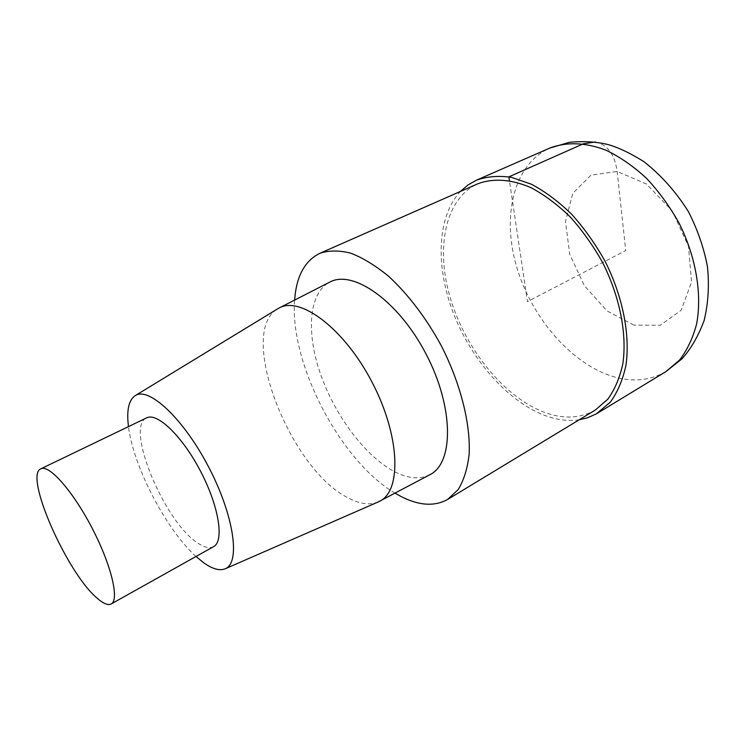 <?xml version="1.0" encoding="UTF-8"?>
<svg xmlns="http://www.w3.org/2000/svg" width="746" height="746" viewBox="0 0 746 746"><rect width="100%" height="100%" fill="white"/><g stroke="black" fill="none" stroke-linecap="round" stroke-linejoin="round"><path stroke-width="0.56" stroke-dasharray="3.73 2.8" d="M395.026 493.134C340.418 461.205 289.411 363.115 294.633 300.069M595.308 410.03C580.202 418.599 563.09 419.317 543.974 412.165C504.165 396.956 466.147 349.809 450.761 299.575C435.338 249.453 444.448 198.912 477.729 183.833M429.771 474.754C420.11 479.51 408.752 478.68 395.688 472.265C366.575 457.727 335.989 417.331 321.041 375.555C306.074 333.835 308.303 293.411 329.657 282.175M196.021 556.479C166.321 529.94 133.152 466.157 128.48 426.609M378.166 501.983C369.522 505.452 359.348 503.988 347.636 497.61C289.681 468.833 236.762 332.184 277.726 308.788M213.589 546.641C209.467 548.776 203.994 547.443 197.168 542.631C163.878 520.969 124.741 426.395 146.636 417.863M579.213 419.774C568.144 421.378 556.553 419.886 544.44 415.308C507.159 400.947 471.211 359.46 453.288 312.947C435.478 266.481 436.802 216.629 460.469 191.424M595.289 141.973C607.496 144.668 614.779 154.497 617.138 171.44L625.735 250.535L527.478 301.626L509.425 180.625M665.945 371.573C649.542 380.973 631.265 382.428 611.105 375.928C569.338 362.127 530.667 315.884 516.297 265.707C501.872 215.641 513.686 164.306 549.774 148.09M633.83 325.116L606.992 310.886L584.407 285.765L569.739 254.237L565.477 221.553L572.751 193.373L590.907 175.198L617.138 171.44L646.4 183.973L672.23 210.904L688.511 246.394L691.533 282.184L681.117 310.289L660.275 325.265L633.83 325.116"/><path stroke-width="1.12" d="M294.633 300.069C296.33 276.374 304.722 260.792 319.82 253.323C328.827 250.32 339.094 250.255 350.639 253.136C362.733 257.799 375.294 265.436 388.34 276.048C407.885 293.924 426.525 318.421 441.604 346.321C460.739 384.115 470.67 424.101 469.141 454.305C467.481 468.525 463.863 480.238 458.277 489.46L447.731 499.382C434.573 506.711 418.954 505.713 400.882 496.407L395.026 493.134M477.729 183.833C492.91 177.977 511.402 179.115 531.217 187.796C544.543 194.93 557.542 204.646 570.224 216.946C582.402 230.533 593.21 245.751 602.637 262.583C620.001 297.095 627.19 334.609 622.807 363.992C619.721 377.933 614.713 389.682 607.766 399.241L595.308 410.03L447.731 499.391M279.153 307.986L329.629 282.184C352.867 269.092 398.597 300.88 426.208 354.322C454.081 407.614 453.829 463.294 429.771 474.754L378.166 501.983L225.124 568.816C219.445 571.026 212.153 568.9 203.257 562.437L196.021 556.479M128.48 426.609C126.456 410.496 128.676 400.192 135.119 395.688C148.622 386.223 183.553 418.562 208.805 467.36C234.244 516.055 240.641 563.211 225.124 568.816M277.726 308.788L279.172 307.977C300.479 295.854 344.447 328.772 372.179 382.418C400.154 435.925 401.824 490.803 379.658 501.265M96.989 598.059C66.842 572.779 23.732 475.034 40.89 468.786C49.031 464.199 72.912 491.092 92.066 528.056C111.322 564.974 119.612 599.952 111.173 603.962C107.956 605.575 103.228 603.607 96.989 598.059M40.89 468.796L146.626 417.872C157.238 412.146 182.546 436.438 200.721 471.556C219.035 506.609 224.369 541.27 213.589 546.641L111.173 603.962M460.469 191.424L467.956 184.98L476.517 180.159C487.091 176.429 498.785 175.506 511.588 177.38L531.562 184.29C545.27 191.629 558.661 201.634 571.716 214.298C584.267 228.295 595.392 243.961 605.099 261.305C622.985 296.852 630.379 335.486 625.875 365.726C622.705 380.087 617.557 392.172 610.424 402.01L596.408 413.844L587.447 417.816L579.213 419.774M509.425 180.625L508.865 176.858L583.251 143.838L595.289 141.973M476.48 180.168L549.737 148.1C566.13 141.749 585.685 142.29 606.321 150.347C620.14 157.061 633.522 166.367 646.456 178.257C658.811 191.461 669.647 206.334 678.972 222.886C696.027 256.876 702.256 294.269 696.596 324.016C692.847 338.18 687.141 350.219 679.485 360.15L665.945 371.573M319.782 253.342L477.692 183.842M135.11 395.697L277.708 308.797M597.621 413.135L665.945 371.583L681.853 358.947C690.805 349.081 698.228 336.287 704.112 320.575C708.262 303.408 709.381 285.438 707.46 266.676C703.907 247.896 697.557 229.535 688.409 211.612C676.072 191.964 661.254 175.319 643.966 161.696C630.902 153.499 619.133 147.829 608.661 144.715C596.921 141.777 583.848 140.975 569.45 142.299L549.737 148.1"/></g></svg>
